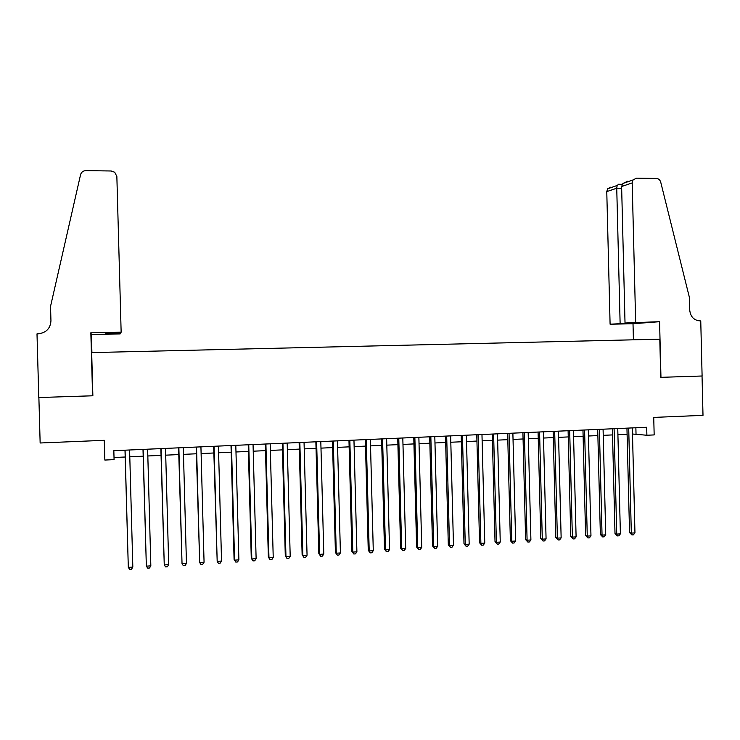 <?xml version="1.0" encoding="UTF-8"?>
<svg xmlns="http://www.w3.org/2000/svg" width="740" height="740" viewBox="0 0 740 740"><rect width="100%" height="100%" fill="white"/><g stroke="black" fill="none" stroke-linecap="round" stroke-linejoin="round"><path stroke-width="1.11" d="M104.257 440.319L104.858 460.049L114.08 459.632L113.831 450.679L646.686 427.276L646.89 435.25L654.169 434.917L653.735 417.406L703 415.353L702.038 376.003L660.737 377.345L659.793 339.188L91.677 352.591L92.87 395.78L38.878 397.528L40.145 442.992L104.312 440.319L104.858 460.049M632.496 434.01L646.89 435.25M114.016 457.505L125.19 457.006M129.796 456.793L143.181 456.182M147.824 455.979L161.042 455.378M165.714 455.165L178.775 454.573M183.474 454.36L196.368 453.777M201.113 453.565L213.842 452.982M218.615 452.769L231.185 452.196M235.986 451.983L248.4 451.418M253.228 451.197L265.493 450.642M270.35 450.42L282.467 449.874M287.351 449.652L299.312 449.106M304.223 448.884L316.036 448.357M320.984 448.125L332.649 447.598M337.616 447.376L349.132 446.849M354.127 446.627L365.505 446.109M370.527 445.887L381.766 445.378M386.817 445.147L397.907 444.638M402.976 444.416L413.938 443.917M419.034 443.686L429.857 443.195M434.972 442.964L445.656 442.474M450.808 442.243L461.353 441.771M466.524 441.53L476.949 441.059M482.138 440.827L492.424 440.356M497.641 440.124L507.797 439.662M513.033 439.421L523.069 438.968M528.323 438.737L538.239 438.284M543.512 438.043L553.298 437.599M558.598 437.358L568.255 436.924M573.574 436.683L583.12 436.249M588.457 436.008L597.874 435.582M603.23 435.342L612.535 434.917M617.909 434.676L627.095 434.26M635.873 427.757L636.021 433.853M626.947 428.146L629.546 532.55L631.322 533.115L628.704 428.072M634.957 532.865L633.385 534.826L631.932 534.928L631.322 533.115L634.957 532.865L632.339 427.914M631.932 534.928L629.546 532.55M635.651 322.15L632.191 182.91L621.619 186.536L625.023 323.001L659.581 321.687L660.959 377.335L702.103 376.003L700.752 320.882L699.966 320.892C693.898 320.346 690.485 316.729 689.708 310.032L689.393 297.397L660.718 182.133C660.006 179.857 658.563 178.627 656.399 178.442L636.474 178.164L633.07 179.94L632.191 182.91M633.412 339.808L633.015 323.741L659.581 321.687M633.015 323.741L610.093 324.203L636.955 322.769L625.023 323.001M620.12 323.399L616.744 188.21L606.772 191.623L607.614 188.792L610.879 187.1M610.093 324.203L606.772 191.623M618.686 184.26L617.16 185.472L616.744 188.21L621.665 188.265M627.927 181.152L622.932 183.465L621.619 186.536M121.147 332.204L116.855 176.435L114.709 172.244L111.185 170.986L85.886 170.635C83.121 170.774 81.344 172.124 80.567 174.686L50.542 306.351L50.949 320.864C50.376 328.579 46.074 332.907 38.045 333.832L37 333.851L38.785 397.537L92.593 395.789L90.844 332.796L121.147 332.204L120.703 332.935L105.755 333.231L120.49 332.935M120.5 333.268L120.084 333.953L91.409 334.517L91.908 352.591M92.593 395.789L92.852 394.882M90.844 332.796L91.409 334.517M612.378 428.784L615.005 533.54L616.735 534.104L614.098 428.71M620.388 533.855L618.825 535.825L617.364 535.927L616.735 534.104L620.388 533.855L617.761 428.553M617.364 535.927L615.005 533.54M597.716 429.431L600.362 534.53L602.046 535.113L599.391 429.357M605.727 534.854L604.164 536.824L602.693 536.926L602.046 535.113L605.727 534.854L603.082 429.191M602.693 536.926L600.362 534.53M582.963 430.079L585.618 535.538L587.264 536.112L584.591 430.005M590.964 535.862L589.41 537.841L587.93 537.943L587.264 536.112L590.964 535.862L588.3 429.848M587.93 537.943L585.618 535.538M568.098 430.726L570.771 536.546L572.371 537.129L569.68 430.661M576.099 536.879L574.554 538.859L573.065 538.961L572.371 537.129L576.099 536.879L573.417 430.495M573.065 538.961L570.771 536.546M553.141 431.383L555.832 537.564L557.387 538.156L554.676 431.318M561.142 537.897L559.597 539.885L558.099 539.987L557.387 538.156L561.142 537.897L558.441 431.152M558.099 539.987L555.832 537.564M538.073 432.049L540.783 538.581L542.291 539.183L539.571 431.984M546.074 538.923L544.538 540.912L543.021 541.023L542.291 539.183L546.074 538.923L543.354 431.818M543.021 541.023L540.783 538.581M522.912 432.715L525.631 539.617L527.093 540.219L524.355 432.65M530.904 539.96L529.377 541.957L527.851 542.059L527.093 540.219L530.904 539.96L528.166 432.484M527.851 542.059L525.631 539.617M507.64 433.381L510.378 540.653L511.793 541.255L509.037 433.325M515.632 540.995L514.106 543.003L512.57 543.105L511.793 541.255L515.632 540.995L512.876 433.159M512.57 543.105L510.378 540.653M492.266 434.056L495.023 541.699L496.392 542.309L493.608 434.001M500.249 542.041L498.732 544.057L497.188 544.159L496.392 542.309L500.249 542.041L497.474 433.834M497.188 544.159L495.023 541.699M476.782 434.741L479.557 542.744L480.88 543.364L478.077 434.685M484.765 543.105L483.257 545.121L481.703 545.223L480.88 543.364L484.765 543.105L481.971 434.51M481.703 545.223L479.557 542.744M461.196 435.425L463.989 543.808L465.257 544.427L462.445 435.37M469.169 544.159L467.671 546.185L466.108 546.296L465.257 544.427L469.169 544.159L466.367 435.194M466.108 546.296L463.989 543.808M445.499 436.11L448.311 544.871L449.522 545.5L446.692 436.064M453.472 545.232L451.974 547.267L450.401 547.369L449.522 545.5L453.472 545.232L450.642 435.888M450.401 547.369L448.311 544.871M429.69 436.804L432.521 545.944L433.686 546.582L430.837 436.757M437.654 546.314L436.165 548.349L434.584 548.46L433.686 546.582L437.654 546.314L434.805 436.582M434.584 548.46L432.521 545.944M413.771 437.507L416.62 547.027L417.739 547.665L414.863 437.46M421.735 547.396L420.255 549.441L418.655 549.552L417.739 547.665L421.735 547.396L418.868 437.285M418.655 549.552L416.62 547.027M397.741 438.21L400.608 548.118L401.672 548.765L398.777 438.163M405.696 548.488L404.225 550.541L402.615 550.643L401.672 548.765L405.696 548.488L402.81 437.988M402.615 550.643L400.608 548.118M381.6 438.922L384.486 549.21L385.494 549.866L382.58 438.875M389.545 549.589L388.084 551.642L386.465 551.753L385.494 549.866L389.545 549.589L386.641 438.7M386.465 551.753L384.486 549.21M365.338 439.634L368.252 550.31L369.204 550.976L366.272 439.597M373.284 550.699L371.832 552.762L370.194 552.873L369.204 550.976L373.284 550.699L370.361 439.412M370.194 552.873L368.252 550.31M348.966 440.356L351.898 551.429L352.795 552.096L349.844 440.319M356.902 551.809L355.459 553.881L353.812 553.992L352.795 552.096L356.902 551.809L353.961 440.134M353.812 553.992L351.898 551.429M332.473 441.077L335.424 552.549L336.265 553.224L333.296 441.04M340.409 552.937L338.966 555.009L337.311 555.13L336.265 553.224L340.409 552.937L337.44 440.855M337.311 555.13L335.424 552.549M315.869 441.808L318.838 553.677L319.615 554.352L316.627 441.771M323.796 554.066L322.363 556.147L320.697 556.267L319.615 554.352L323.796 554.066L320.808 441.586M320.697 556.267L318.838 553.677M299.136 442.539L302.133 554.806L302.854 555.5L299.848 442.511M307.054 555.213L305.639 557.294L303.955 557.414L302.854 555.5L307.054 555.213L304.048 442.326M303.955 557.414L302.133 554.806M282.292 443.279L285.298 555.953L285.964 556.646L282.939 443.251M290.2 556.36L288.785 558.45L287.092 558.571L285.964 556.646L290.2 556.36L287.175 443.066M287.092 558.571L285.298 555.953M265.318 444.028L268.352 557.109L268.962 557.803L265.91 444M273.226 557.516L271.821 559.616L270.118 559.736L268.962 557.803L273.226 557.516L270.174 443.815M270.118 559.736L268.352 557.109M248.224 444.777L251.276 558.265L251.822 558.977L248.751 444.749M256.123 558.682L254.727 560.791L253.006 560.911L251.822 558.977L256.123 558.682L253.052 444.564M253.006 560.911L251.276 558.265M231.01 445.536L234.081 559.44L234.571 560.152L231.472 445.508M238.891 559.856L237.512 561.965L235.783 562.086L234.571 560.152L238.891 559.856L235.801 445.323M235.783 562.086L234.081 559.44M213.656 446.294L217.181 561.336L214.064 446.276M221.538 561.04L220.169 563.159L218.42 563.279L217.181 561.336L221.538 561.04L218.429 446.081M196.192 447.062L199.671 562.529L196.535 447.043M204.064 562.224L202.695 564.361L200.938 564.481L199.671 562.529L204.064 562.224L200.929 446.849M178.59 447.829L182.031 563.732L178.867 447.82M186.452 563.427L185.093 565.563L183.326 565.684L182.031 563.732L186.452 563.427L183.298 447.626M160.858 448.616L164.252 564.944L161.07 448.607M168.711 564.639L167.36 566.775L165.584 566.905L164.252 564.944L168.711 564.639L165.529 448.403M142.996 449.393L146.344 566.165L143.144 449.393M150.84 565.86L149.499 568.005L147.704 568.126L146.344 566.165L150.84 565.86L147.639 449.189M124.995 450.188L128.307 567.395L125.079 450.179M132.83 567.081L131.507 569.236L129.694 569.365L128.307 567.395L132.83 567.081L129.602 449.985M607.614 188.792L617.16 185.472M622.275 184.306L618.363 184.26M622.932 183.465L633.07 179.94"/></g></svg>
